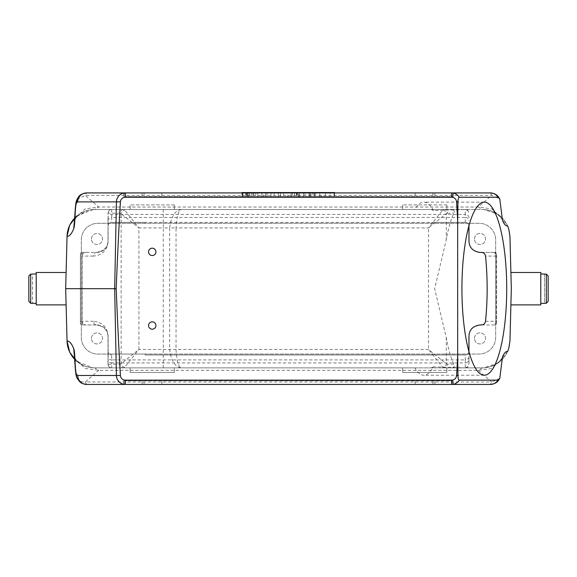 <?xml version="1.0" encoding="UTF-8"?>
<svg xmlns="http://www.w3.org/2000/svg" width="577" height="577" viewBox="0 0 577 577"><rect width="100%" height="100%" fill="white"/><g stroke="black" fill="none" stroke-linecap="round" stroke-linejoin="round"><path stroke-width="0.43" stroke-dasharray="2.88 2.16" d="M91.462 238.965A5.525 5.525 0 0 1 99.749 234.183A5.525 5.525 0 0 1 99.749 243.746A5.525 5.525 0 0 1 91.462 238.965A5.525 5.525 0 0 1 99.749 234.183A5.525 5.525 0 0 1 99.749 243.746A5.525 5.525 0 0 1 91.462 238.965M91.462 338.403A5.525 5.525 0 0 1 99.749 333.621A5.525 5.525 0 0 1 99.749 343.185A5.525 5.525 0 0 1 91.462 338.403A5.525 5.525 0 0 1 99.749 333.621A5.525 5.525 0 0 1 99.749 343.185A5.525 5.525 0 0 1 91.462 338.403M474.489 338.403A5.525 5.525 0 0 1 482.776 333.621A5.525 5.525 0 0 1 482.776 343.185A5.525 5.525 0 0 1 474.489 338.403A5.525 5.525 0 0 1 482.776 333.621A5.525 5.525 0 0 1 482.776 343.185A5.525 5.525 0 0 1 474.489 338.403M474.489 238.965A5.525 5.525 0 0 1 482.776 234.183A5.525 5.525 0 0 1 482.776 243.746A5.525 5.525 0 0 1 474.489 238.965A5.525 5.525 0 0 1 482.776 234.183A5.525 5.525 0 0 1 482.776 243.746A5.525 5.525 0 0 1 474.489 238.965M414.798 367.866L111.714 367.866L414.798 367.866A86.55 22.402 90 0 0 423.843 375.238A86.55 22.402 90 0 0 433.45 366.864L465.286 367.866L456.84 367.866M456.84 209.501L465.286 209.501L433.45 210.504L431.163 209.501L111.714 209.501A3.686 3.686 0 0 0 108.036 213.18A3.686 3.686 0 0 1 111.714 209.501A3.686 3.556 90 0 0 108.159 213.18L120.103 213.18A3.686 3.556 -90 0 1 123.658 209.501L111.714 209.501L111.714 217.457L465.286 217.457L465.286 214.435L111.714 214.435A3.686 3.188 0 0 0 108.036 217.623L108.036 241.359A11.05 11.05 0 0 1 96.986 252.409L82.251 252.409A1.839 1.839 0 0 0 80.412 254.248L80.412 323.12L80.412 254.248A1.839 1.839 0 0 1 82.251 252.409L85.937 252.409C83.701 252.632 82.475 253.858 82.251 256.087L80.412 256.087M442.718 210.129A3.686 3.448 45 0 1 446.281 213.685L447.298 213.18A3.686 3.556 90 0 0 443.742 209.501L181.322 209.501C178.408 210.461 176.641 216.599 176.035 227.915L428.495 227.915L442.718 210.129L443.742 209.501L452.152 209.501C454.366 210.216 454.914 211.442 453.796 213.18A86.55 22.402 90 0 0 446.281 239.722L434.632 288.688L446.281 337.646A86.55 22.402 90 0 0 453.796 364.188C454.914 365.919 454.366 367.152 452.152 367.866M468.95 351.653A3.686 3.686 0 0 1 465.286 354.978A3.686 3.686 0 0 0 467.716 354.054L145.137 354.054L145.137 354.978L465.286 354.978L145.137 354.978L145.137 354.054L109.284 354.054A3.686 3.686 0 0 0 111.714 354.978A3.686 3.686 0 0 1 108.036 351.292A3.686 3.686 0 0 0 109.284 354.054L97.902 354.054A16.574 16.574 0 0 1 81.335 337.48L81.335 239.888A16.574 16.574 0 0 1 97.902 223.313L479.098 223.313A16.574 16.574 0 0 1 495.665 239.888L495.665 337.48A16.574 16.574 0 0 1 479.098 354.054L97.902 354.054A16.574 16.574 0 0 1 81.335 337.48L81.335 239.888A16.574 16.574 0 0 1 97.902 223.313L145.137 223.313L145.137 222.39L111.714 222.39A3.686 3.686 0 0 0 108.036 226.076L108.036 241.359L107.192 245.586L103.644 250.18L96.986 252.409A3.686 3.556 90 0 0 93.431 256.087C102.36 255.2 107.272 250.288 108.159 241.359L108.036 213.18A3.686 3.686 0 0 1 111.714 209.501M494.749 324.959L493.53 324.959L494.749 324.959A1.839 1.839 0 0 0 495.665 324.714L495.665 337.48A16.574 16.574 0 0 1 479.098 354.054L467.716 354.054A3.686 3.686 0 0 0 468.964 351.292L468.964 336.009A11.05 11.05 0 0 1 480.014 324.959L494.749 324.959A1.839 1.839 0 0 0 496.588 323.12L496.588 254.248A1.839 1.839 0 0 0 494.749 252.409A1.839 1.839 0 0 1 495.665 252.654L495.665 324.714A1.839 1.839 0 0 0 496.588 323.12L496.588 322.94A1.839 1.659 0 0 1 494.749 324.606L496.357 321.281L496.357 256.087L494.749 252.769A1.839 1.659 0 0 1 496.588 254.428L496.588 254.248A1.839 1.839 0 0 0 495.665 252.654L495.665 239.888A16.574 16.574 0 0 0 479.098 223.313L145.137 223.313L145.137 222.39L431.863 222.39L431.863 223.313L431.863 222.39L465.286 222.39L111.714 222.39A3.686 3.686 0 0 0 108.036 226.076L108.036 217.623M174.326 372.475L130.135 372.475L130.135 367.866L94.664 367.866A27.624 27.624 0 0 1 67.047 340.971A27.624 27.624 0 0 0 67.047 341.014A27.624 27.624 0 0 1 67.047 340.971L65.677 288.688L66.103 304.887L65.677 288.688L67.047 236.397A27.624 27.624 0 0 1 94.664 209.501L130.135 209.501L130.135 204.9L130.135 209.501L402.674 209.501L402.674 204.9L402.674 209.501L482.336 209.501A27.624 27.624 0 0 1 509.953 236.397L511.323 288.688L510.897 304.887L511.323 288.688L510.897 272.481L511.323 288.688L509.953 340.971A27.624 27.624 0 0 1 482.336 367.866L446.865 367.866L446.865 372.475L402.674 372.475L402.674 367.866L174.326 367.866L174.326 372.475L130.135 372.475L130.135 367.866L174.326 367.866L174.326 372.475M174.326 204.9L130.135 204.9L174.326 204.9L174.326 209.501L174.326 204.9M446.865 204.9L402.674 204.9L446.865 204.9L446.865 209.501L446.865 204.9M246.97 192.559L245.564 192.559L245.564 196.613L249.711 196.613L245.564 196.613L245.564 192.559L246.97 192.559L246.97 196.613M242.83 196.613L252.957 196.613L242.83 196.613L242.83 192.559L252.957 192.559L242.83 192.559M299.182 196.613L291.356 196.613L299.182 196.613L299.182 192.559L299.362 196.613L298.396 196.613L299.362 196.613L299.362 192.559L298.396 192.559L299.362 192.559L299.362 196.613L299.362 192.559L303.509 192.559L303.509 196.613L303.509 192.559L292.46 192.559L294.53 192.559L294.53 196.613M241.907 196.613L253.88 196.613L241.907 196.613L241.907 192.559L253.88 192.559L242.463 192.559L242.463 196.613L242.463 192.559L334.537 192.559L334.537 196.613L334.537 192.559L242.463 192.559L334.537 192.559L334.537 196.613L242.463 196.613L334.537 196.613L242.463 196.613L334.537 196.613L334.537 192.927M247.064 196.613L251.68 196.613L251.68 192.559L247.064 192.559L247.064 196.613L242.924 196.613L247.064 196.613L247.064 192.559L242.924 192.559L242.924 196.613L255.791 196.613L242.924 196.613L255.791 196.613L242.924 196.613L242.924 192.559L255.791 192.559L242.924 192.559L255.791 192.559L242.924 192.559L242.924 196.613L242.924 192.559L247.064 192.559M280.487 196.613L291.169 196.613L280.487 196.613L280.487 192.559L280.487 196.613M124.329 196.613L453.298 196.613L123.702 196.613L124.329 196.613L124.329 192.927L144.07 192.927L144.07 196.613M309.95 196.613L319.716 196.613L304.981 196.613L309.95 196.613L309.95 192.559L314.739 192.559L314.739 196.613M263.09 196.613L271.002 196.613L257.84 196.613L263.09 196.613L263.09 192.559L267.05 192.559L267.05 196.613L267.05 192.559L271.002 192.559L271.002 196.613L271.002 192.559L265.665 192.559L265.665 196.613M278.28 196.613L274.14 196.613L278.28 196.613L278.28 192.559L278.28 196.613M329.936 196.613L321.187 196.613L329.936 196.613L329.936 192.559L334.076 192.559L334.076 196.613L334.076 192.559L329.936 192.559L329.936 196.613L329.936 192.559L325.327 192.559L325.327 196.613L325.327 192.559L321.187 192.559L321.187 196.613L321.187 192.559L325.327 192.559L325.327 196.613L325.327 192.559L329.936 192.559L329.936 196.613M124.329 380.755L453.298 380.755L123.702 380.755L124.329 380.755L124.329 384.441L144.07 384.441L144.07 380.755M452.671 380.755L452.671 384.441L453.298 384.441L144.07 384.441M125.31 384.441L451.69 384.441M77.044 378.058A9.21 7.746 153.8 0 0 85.309 381.974L86.579 384.441L453.298 384.441L453.298 380.755M452.671 196.613L452.671 192.927L453.298 192.927L144.07 192.927M125.31 192.927L451.69 192.927M453.298 196.613L453.298 192.927L123.702 192.927L123.702 196.613M490.421 192.927L491.691 195.394L478.326 207.035L98.674 207.035L94.664 209.494L482.336 209.501A27.624 27.624 0 0 1 508.827 229.3A27.624 27.624 0 0 0 482.336 209.501L483.923 209.538L498.175 214.348L507.717 225.989M94.664 209.501A27.624 27.624 0 0 0 74.693 218.041A27.624 27.624 0 0 1 94.664 209.501L87.711 210.425L77.989 215.762L74.584 219.779L75.464 218.027L85.201 208.874L98.674 207.035L85.309 195.394L86.579 192.927M507.717 351.379L498.175 363.02L483.923 367.83L482.336 367.874L94.664 367.866L93.077 367.83L76.568 361.281M446.865 367.866L402.674 367.866L402.674 372.475L446.865 372.475L446.865 367.866M482.336 367.866A27.624 27.624 0 0 0 508.827 348.068A27.624 27.624 0 0 1 482.336 367.866L478.326 370.333L491.691 381.974L85.309 381.974L98.674 370.333L94.664 367.874A27.624 27.624 0 0 1 74.693 359.327A27.624 27.624 0 0 0 94.664 367.866M483.923 209.538L489.209 210.403C493.53 211.68 497.085 213.735 499.87 216.584L502.416 219.779L501.536 218.027L491.799 208.874L478.326 207.035L482.336 209.494M499.79 378.375L491.691 381.974L490.421 384.441M93.077 209.538L76.568 216.087M77.044 199.31L85.309 195.394L491.691 195.394L499.79 198.993M74.88 219.39L74.455 220.529M502.192 357.841L501.536 359.341L491.799 368.494L478.326 370.333L98.674 370.333L85.201 368.494L75.464 359.341L74.455 356.838M312.345 196.613L313.881 196.613L312.345 196.613L312.345 192.559L310.815 192.559L310.815 196.613M310.815 192.559L312.345 192.559M313.881 192.559L313.881 196.613M314.739 192.559L315.569 192.559L315.569 196.613M315.569 192.559L319.716 192.559L319.716 196.613M319.716 192.559L314.653 192.559L314.653 196.613M314.653 192.559L310.044 192.559L310.044 196.613M310.044 192.559L304.981 192.559L304.981 196.613M304.981 192.559L309.128 192.559L309.128 196.613M309.128 192.559L309.95 192.559M283.761 192.559L283.761 196.613L283.761 192.559L287.901 192.559L287.901 196.613L287.901 192.559L291.169 192.559L291.169 196.613L291.169 192.559L283.761 192.559M265.665 192.559L261.799 192.559L261.799 196.613L261.799 192.559L257.84 192.559L257.84 196.613L257.84 192.559L263.09 192.559M242.463 192.559L242.463 196.613L242.463 192.559M274.14 192.559L274.14 196.613L274.14 192.559L278.28 192.559L274.14 192.559M294.53 192.559L291.356 192.559L291.356 196.613M291.356 192.559L296.419 192.559L296.419 196.613M296.419 192.559L299.182 192.559M298.396 192.559L296.787 192.559L298.396 192.559L298.396 196.613L296.787 196.613L298.396 196.613L298.396 192.559M247.973 192.559L245.564 192.559L248.788 192.559L248.788 196.613L246.487 196.613L248.788 196.613L248.788 192.559L248.788 196.613L248.788 192.559L247.973 192.559L247.973 196.613M249.711 192.559L249.711 196.613L249.711 192.559L247.41 192.559L249.711 192.559M246.595 192.559L246.595 196.613M453.796 364.188L447.298 364.188L446.281 363.683L428.495 349.453L138.913 349.453L124.682 367.239L123.658 367.866A3.686 3.556 -90 0 1 120.103 364.188L108.159 364.188L108.159 336.009C107.272 327.08 102.36 322.168 93.431 321.281A3.686 3.556 -90 0 0 96.986 324.959L82.251 324.959A1.839 1.839 0 0 1 80.412 323.12A1.839 1.839 0 0 0 82.251 324.959L96.986 324.959A11.05 11.05 0 0 1 108.036 336.009L108.036 356.723A3.686 3.188 180 0 0 111.714 359.911L111.714 362.933L465.286 362.933L465.286 359.911L111.714 359.911L111.714 354.978M494.749 252.409L480.014 252.409A11.05 11.05 0 0 1 468.964 241.359L468.964 226.076A3.686 3.686 0 0 0 465.286 222.39A3.686 3.686 0 0 1 468.95 225.715M120.103 213.18L121.12 213.685A3.686 3.448 -45 0 1 124.682 210.129L123.658 209.501L181.322 209.501C174.954 210.497 171.066 216.635 169.66 227.915L176.035 227.915L176.035 349.453C176.641 360.769 178.408 366.907 181.322 367.866C174.954 366.871 171.066 360.733 169.66 349.453L169.66 227.915L163.277 227.915L163.277 367.866M124.682 367.239A3.686 3.448 -135 0 1 121.12 363.683L120.103 364.188M163.277 209.501L163.277 227.915L138.913 227.915L138.913 349.453L121.12 363.683L121.12 213.685L138.913 227.915L124.682 210.129M446.281 337.646L446.281 363.683A3.686 3.448 135 0 1 442.718 367.239L428.495 349.453L428.495 227.915L446.281 213.685L446.281 239.722M442.718 367.239L443.742 367.866A3.686 3.556 90 0 0 447.298 364.188M452.152 209.501L431.163 209.501M431.163 367.866L433.45 366.864M103.644 327.195L96.986 324.959L103.644 327.195L107.192 331.782L108.036 336.009L108.036 364.188A3.686 3.686 0 0 0 111.714 367.866A3.686 3.686 0 0 1 108.036 364.188L108.036 356.723M93.431 321.281L82.251 321.281C82.475 323.509 83.701 324.736 85.937 324.959C83.701 324.736 82.475 323.509 82.251 321.281L82.251 256.087L93.431 256.087M82.251 324.959L82.251 252.409M496.588 322.94L496.588 254.428M468.964 225.65L468.964 226.076M468.135 210.857A3.686 3.686 0 0 0 465.286 209.501L468.135 210.857L468.964 213.577M468.964 351.292L468.964 359.745A3.686 3.188 180 0 1 465.286 362.933L465.286 367.866A3.686 3.686 0 0 0 468.135 366.51A3.686 3.686 0 0 1 465.286 367.866L468.135 366.51L468.964 363.791L468.964 351.718M468.964 359.745L468.964 363.791M103.644 250.173L96.986 252.409L85.937 252.409C83.701 252.632 82.475 253.858 82.251 256.087M493.53 252.409L481.528 252.409M481.528 324.959L493.53 324.959M431.863 354.054L431.863 354.978L431.863 354.054M433.45 210.504A86.55 22.402 90 0 0 423.843 202.138A86.55 22.402 90 0 0 414.798 209.501M155.913 325.515A3.686 3.686 0 0 0 152.227 321.829A3.686 3.686 0 0 0 148.549 325.515A3.686 3.686 0 0 0 152.227 329.2A3.686 3.686 0 0 0 155.913 325.515M155.913 251.853A3.686 3.686 0 0 0 152.227 248.175A3.686 3.686 0 0 0 148.549 251.853A3.686 3.686 0 0 0 152.227 255.539A3.686 3.686 0 0 0 155.913 251.853M540.786 304.887L540.786 272.481M540.786 288.688L540.786 273.952L540.786 288.688M548.15 301.382L548.15 275.986M544.464 273.952L544.464 303.25L546.311 303.25L546.311 274.118L544.464 274.118L544.464 303.415M36.214 272.481L36.214 304.887M36.214 288.688L36.214 273.952L36.214 288.688M28.85 275.986L28.85 301.382M32.536 303.415L30.689 303.25L30.689 274.118L32.536 274.118L32.536 303.25L32.536 273.952M447.298 213.18L453.796 213.18M142.115 384.441L142.115 380.755M434.885 384.441L434.885 380.755M432.93 384.441L432.93 380.755M415.144 384.441L415.144 380.755M161.856 384.441L161.856 380.755M142.115 192.927L142.115 196.613M434.885 192.927L434.885 196.613M432.93 192.927L432.93 196.613M415.144 192.927L415.144 196.613M161.856 192.927L161.856 196.613M297.321 192.559L297.321 196.613M247.41 192.559L247.41 196.613M108.036 364.188L108.159 364.188A3.686 3.556 90 0 0 111.714 367.866L111.714 362.933A3.686 3.188 0 0 1 108.036 359.745M108.036 220.645A3.686 3.188 0 0 1 111.714 217.457L111.714 222.39M465.286 222.39L465.286 217.457A3.686 3.188 0 0 1 468.964 220.645M468.964 217.623A3.686 3.188 0 0 0 465.286 214.435L465.286 209.501M468.964 356.723A3.686 3.188 180 0 1 465.286 359.911L465.286 354.978M82.251 321.281L80.412 321.281M496.588 256.087L485.502 256.087M485.502 321.281L496.588 321.281M107.192 331.782L108.159 336.009M107.192 245.586L108.159 241.359M502.286 357.509L501.536 359.341L502.416 357.589L500.555 360.062C497.756 363.221 493.977 365.522 489.209 366.972L483.923 367.837M74.88 357.978L74.584 357.589C73.106 356.896 82.085 366.525 87.711 366.95L93.077 367.837M123.702 380.755L123.702 384.441M255.813 192.559L255.813 196.613M253.88 192.927L253.88 196.613M252.957 192.559L252.957 196.613M292.46 192.559L292.46 196.613M296.787 192.559L296.787 196.613M246.487 192.559L246.487 196.613M484.319 202.138L423.843 202.138M484.319 375.238L423.843 375.238"/><path stroke-width="0.87" d="M457.669 356.701L457.95 375.533A4.904 1.269 90 0 0 459.22 380.135L497.951 380.135L499.79 378.375L502.473 357.055C504.082 353.102 505.827 351.205 507.717 351.379L508.827 348.068L509.953 340.971L511.323 288.688L509.953 236.397L508.827 229.3L507.717 225.989C505.834 226.17 504.089 224.28 502.473 220.313L499.79 198.993L497.951 197.233L459.22 197.233A4.904 1.269 90 0 0 457.95 201.835L457.669 220.666A351.811 9.21 -91.2 0 0 456.58 201.835A4.904 4.904 0 0 0 451.69 197.233L125.31 197.233A4.904 4.904 0 0 0 120.42 201.835A351.811 9.21 -88.8 0 0 116.201 288.688A351.811 9.21 -91.2 0 0 120.42 375.533A4.904 4.904 0 0 0 125.31 380.135L451.69 380.135A4.904 4.904 0 0 0 456.58 375.533A351.811 9.21 -88.8 0 0 457.669 356.701L457.669 220.666M453.298 384.441L490.421 384.441C497.237 383.618 498.362 380.517 499.603 378.736L499.79 378.375M499.79 198.993L499.603 198.632C498.362 196.851 497.237 193.749 490.421 192.927L453.298 192.927M461.917 288.688A86.55 22.402 -90 0 1 484.319 202.138A86.55 22.402 -90 0 1 506.714 288.688A86.55 22.402 -90 0 1 484.319 375.238A86.55 22.402 -90 0 1 461.917 288.688M67.047 340.971L69.73 352.295L76.568 361.281M76.416 374.242L77.686 375.476L116.417 375.476L114.672 288.688L65.677 288.688L67.047 341.014C69.319 340.812 71.541 343.344 73.705 348.616C75.248 351.761 74.873 371.098 76.416 374.242A9.21 7.746 153.8 0 0 77.044 378.058L77.044 378.058C75.695 376.089 75.248 368.003 75.111 365.876L74.383 356.305L74.88 357.978M65.677 288.688L67.047 236.354C69.319 236.556 71.541 234.024 73.705 228.752C75.248 225.607 74.873 206.27 76.416 203.126L77.044 199.31C78.854 196.894 78.869 194.06 86.579 192.927L452.671 192.927M497.951 380.135A9.21 8.893 90 0 1 490.421 384.441L452.671 384.441M124.329 384.441L86.579 384.441C79.568 383.272 80.672 382.039 79.265 381.267L77.044 378.058M451.69 380.135L451.69 384.441L125.31 384.441A9.21 8.893 -90 0 1 116.417 375.476L120.42 375.533M124.329 192.927L125.31 192.927A9.21 8.893 90 0 0 116.417 201.892L120.42 201.835M459.22 197.233A9.21 8.893 -90 0 0 451.69 192.927L490.421 192.927A9.21 8.893 90 0 1 497.951 197.233M123.702 192.927L86.579 192.927A9.21 8.893 90 0 0 77.686 201.892L76.416 203.126M74.693 218.041A27.624 27.624 0 0 0 67.047 236.354A27.624 27.624 0 0 1 74.693 218.041M76.568 216.087L69.694 225.08L67.055 236.152M74.455 220.529L73.705 228.752M456.58 201.835L457.95 201.835M457.95 375.533L456.58 375.533M77.686 201.892L116.417 201.892L114.672 288.688L116.201 288.688M77.686 375.476A9.21 8.893 90 0 0 86.579 384.441M73.705 348.616L74.455 356.838M67.047 341.014A27.624 27.624 0 0 0 74.693 359.327A27.624 27.624 0 0 1 67.047 341.014M241.907 192.927L241.907 192.559L334.537 192.559L334.537 192.927M148.549 251.853A3.686 3.686 0 0 1 154.073 248.665A3.686 3.686 0 0 1 154.073 255.041A3.686 3.686 0 0 1 148.549 251.853M148.549 325.515A3.686 3.686 0 0 1 154.073 322.327A3.686 3.686 0 0 1 154.073 328.702A3.686 3.686 0 0 1 148.549 325.515M468.964 351.718L468.964 336.009C469.317 329.676 473.003 325.991 480.014 324.959L481.528 324.959C483.793 324.678 485.12 323.452 485.502 321.281A86.55 22.402 90 0 0 485.502 256.087C485.12 253.916 483.793 252.69 481.528 252.409L480.014 252.409C473.01 251.377 469.325 247.692 468.964 241.359L468.964 225.65M468.95 225.715A3.686 3.686 0 0 1 468.964 226.076M468.964 351.292A3.686 3.686 0 0 1 468.95 351.653M510.897 272.481L540.786 272.481L540.786 304.887L510.897 304.887M548.15 301.382L546.311 303.25L546.311 274.118L548.15 275.986L548.15 301.382L546.311 303.25L540.786 303.415M540.786 273.952L546.311 274.118L548.15 275.986M66.103 304.887L36.214 304.887L36.214 272.481L66.103 272.481M28.85 301.382L28.85 275.986L30.689 274.118L30.689 303.25L28.85 301.382L30.689 303.25L36.214 303.415M28.85 275.986L30.689 274.118L36.214 273.952M451.69 192.927L451.69 197.233M125.31 192.927L125.31 197.233M451.69 384.441A9.21 8.893 -90 0 0 459.22 380.135M125.31 380.135L125.31 384.441M74.88 219.39L74.383 221.063L75.118 211.434C75.637 203.097 76.207 200.976 77.044 199.31M253.88 192.559L253.88 192.927"/></g></svg>
